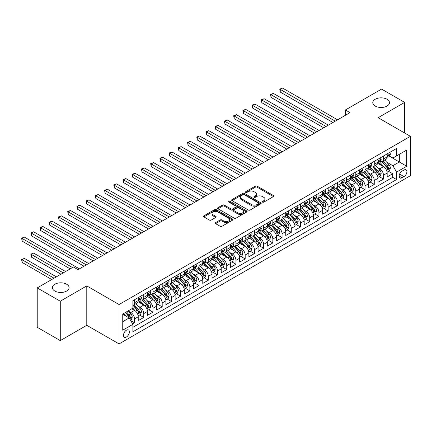 <?xml version="1.0" encoding="UTF-8"?>
<svg xmlns="http://www.w3.org/2000/svg" width="432" height="432" viewBox="0 0 432 432"><rect width="100%" height="100%" fill="white"/><g stroke="black" fill="none" stroke-linecap="round" stroke-linejoin="round"><path stroke-width="0.65" d="M262.543 202.133A0.896 0.518 0 0 0 263.806 202.133L273.424 196.582A1.28 0.74 0 0 0 273.796 196.063A1.28 0.74 0 0 0 273.424 195.539L257.132 186.133A1.28 0.74 0 0 0 255.323 186.133L245.705 191.684A0.896 0.518 0 0 0 245.446 192.051A0.896 0.518 0 0 0 245.705 192.418A0.896 0.518 0 0 0 246.974 192.418L248.216 191.7A4.093 2.365 0 0 1 254.011 191.7L255.366 192.483A4.093 2.365 0 0 1 256.565 194.157A4.093 2.365 0 0 1 255.366 195.826L254.124 196.544A0.896 0.518 0 0 0 253.859 196.911A0.896 0.518 0 0 0 254.124 197.278A0.896 0.518 0 0 0 255.393 197.278L256.635 196.56A4.093 2.365 0 0 1 262.429 196.56L263.785 197.343A4.093 2.365 0 0 1 264.983 199.012A4.093 2.365 0 0 1 263.785 200.686L262.543 201.404A0.896 0.518 0 0 0 262.278 201.771A0.896 0.518 0 0 0 262.543 202.133L262.543 201.404M66.641 284.229A8.343 4.817 0 0 0 57.542 283.181A8.343 4.817 0 0 0 52.391 287.636A8.343 4.817 0 0 0 54.837 291.038A8.343 4.817 0 0 0 63.931 292.086A8.343 4.817 0 0 0 69.082 287.636A8.343 4.817 0 0 0 66.641 284.229M387.029 99.252A8.343 4.817 0 0 0 377.935 98.21A8.343 4.817 0 0 0 372.784 102.659A8.343 4.817 0 0 0 375.224 106.067A8.343 4.817 0 0 0 384.318 107.109A8.343 4.817 0 0 0 389.47 102.659A8.343 4.817 0 0 0 387.029 99.252M126.43 337.003A4.174 2.408 120 0 0 129.157 333.331A4.174 2.408 120 0 0 128.515 329.983A4.174 2.408 120 0 0 126.43 330.194A4.174 2.408 120 0 0 123.703 333.871A4.174 2.408 120 0 0 124.346 337.214A4.174 2.408 120 0 0 126.43 337.003M215.595 222.604A1.28 0.74 0 0 0 215.217 223.128A1.28 0.74 0 0 0 215.595 223.646L220.163 226.287A1.28 0.74 0 0 0 221.972 226.287L232.654 220.12A1.28 0.74 0 0 0 233.026 219.602A1.28 0.74 0 0 0 232.654 219.078L216.362 209.671A1.28 0.74 0 0 0 214.553 209.671L203.872 215.838A1.28 0.74 0 0 0 203.499 216.362A1.28 0.74 0 0 0 203.872 216.88L209.396 220.072A1.28 0.74 0 0 0 211.205 220.072L215.773 217.431A1.28 0.74 0 0 0 216.151 216.907A1.28 0.74 0 0 0 215.773 216.389L213.035 214.807A3.424 1.976 0 0 1 212.036 213.408A3.424 1.976 0 0 1 214.148 211.583A3.424 1.976 0 0 1 217.879 212.009L228.604 218.203A3.424 1.976 0 0 1 229.608 219.602A3.424 1.976 0 0 1 227.491 221.427A3.424 1.976 0 0 1 223.76 220.995L221.972 219.964A1.28 0.74 0 0 0 220.163 219.964L215.595 222.604L215.595 223.646M86.783 285.903L60.275 301.207L37.228 287.901L37.228 327.289L60.275 340.6L86.783 325.296L119.054 343.926L119.054 304.533L86.783 285.903L86.783 325.296M404.638 133.002L404.638 102.395L378.13 117.698L410.4 136.328L119.054 304.533M404.638 102.395L381.586 89.084L345.4 109.976L345.4 115.301M37.228 287.901L73.413 267.008L78.025 269.671L350.012 112.639L345.4 109.976M248.308 210.038A1.28 0.74 0 0 0 250.117 210.038L260.798 203.872A1.28 0.74 0 0 0 261.171 203.348A1.28 0.74 0 0 0 260.798 202.829L244.507 193.423A1.28 0.74 0 0 0 242.698 193.423L232.022 199.589A1.28 0.74 0 0 0 231.644 200.113A1.28 0.74 0 0 0 232.022 200.632L248.308 210.038M229.257 202.327A0.896 0.518 0 0 1 230.164 202.457L230.164 201.393L246.726 210.951A1.28 0.74 0 0 1 247.099 211.475A1.28 0.74 0 0 1 246.726 211.999L236.045 218.165A1.28 0.74 0 0 1 234.236 218.165L217.944 208.759L217.944 207.711A1.28 0.74 0 0 0 217.571 208.235A1.28 0.74 0 0 0 217.944 208.759M217.944 207.711L222.518 205.076A1.28 0.74 0 0 1 224.327 205.076L230.931 208.888A1.28 0.74 0 0 0 232.745 208.888L235.775 207.139A1.28 0.74 0 0 0 236.147 206.615A1.28 0.74 0 0 0 235.775 206.091L228.895 202.122A0.896 0.518 0 0 1 228.636 201.755A0.896 0.518 0 0 1 229.187 201.28A0.896 0.518 0 0 1 230.164 201.393M132.629 323.897L134.541 322.796L130.718 320.582M128.542 311.186L130.853 312.52A5.216 3.013 60 0 1 134.541 318.908L138.229 316.78L138.229 320.663L143.764 317.471L139.568 315.047M137.759 305.861L140.076 307.195A5.216 3.013 60 0 1 143.764 313.583L147.452 311.456L147.452 315.338L152.982 312.147L148.786 309.728M146.977 300.537L149.294 301.876A5.216 3.013 60 0 1 152.982 308.259L156.67 306.131L156.67 310.019L162.2 306.823L158.009 304.403M156.2 295.213L158.517 296.552A5.216 3.013 60 0 1 162.2 302.94L165.888 300.807L165.888 304.695L171.423 301.504L167.227 299.079M165.418 289.894L167.735 291.227A5.216 3.013 60 0 1 171.423 297.616L175.111 295.488L175.111 299.371L180.641 296.179L176.445 293.755M174.641 284.569L176.953 285.903A5.216 3.013 60 0 1 180.641 292.291L184.329 290.164L184.329 294.046L189.864 290.855L185.668 288.436M183.859 279.245L186.176 280.584A5.216 3.013 60 0 1 189.864 286.967L193.552 284.839L193.552 288.727L199.082 285.53L194.886 283.111M193.077 273.92L195.394 275.26A5.216 3.013 60 0 1 199.082 281.648L202.77 279.515L202.77 283.403L208.3 280.211L204.104 277.787M202.3 268.601L204.611 269.935A5.216 3.013 60 0 1 208.3 276.323L211.988 274.196L211.988 278.078L217.523 274.887L213.327 272.462M211.518 263.277L213.835 264.611A5.216 3.013 60 0 1 217.523 270.999L221.211 268.871L221.211 272.759L226.741 269.563L222.545 267.143M220.736 257.953L223.052 259.292A5.216 3.013 60 0 1 226.741 265.675L230.429 263.547L230.429 267.435L235.958 264.238L231.768 261.819M229.959 252.628L232.276 253.967A5.216 3.013 60 0 1 235.958 260.356L239.647 258.223L239.647 262.111L245.182 258.919L240.986 256.495M239.177 247.309L241.493 248.643A5.216 3.013 60 0 1 245.182 255.031L248.87 252.904L248.87 256.786L254.399 253.595L250.204 251.17M248.4 241.985L250.711 243.319A5.216 3.013 60 0 1 254.399 249.707L258.088 247.579L258.088 251.467L263.623 248.27L259.427 245.851M257.618 236.66L259.934 238A5.216 3.013 60 0 1 263.623 244.382L267.311 242.255L267.311 246.143L272.84 242.946L268.645 240.527M266.836 231.336L269.152 232.675A5.216 3.013 60 0 1 272.84 239.063L276.529 236.93L276.529 240.818L282.058 237.627L277.862 235.202M276.059 226.017L278.37 227.351A5.216 3.013 60 0 1 282.058 233.739L285.746 231.611L285.746 235.494L291.281 232.303L287.086 229.878M285.277 220.693L287.593 222.026A5.216 3.013 60 0 1 291.281 228.415L294.97 226.287L294.97 230.175L300.499 226.978L296.303 224.559M294.494 215.368L296.811 216.707A5.216 3.013 60 0 1 300.499 223.096L304.187 220.963L304.187 224.851L309.717 221.654L305.527 219.235M303.718 210.044L306.034 211.383A5.216 3.013 60 0 1 309.717 217.771L313.405 215.638L313.405 219.526L318.94 216.335L314.744 213.91M312.935 204.725L315.252 206.059A5.216 3.013 60 0 1 318.94 212.447L322.628 210.319L322.628 214.202L328.158 211.01L323.962 208.586M322.159 199.4L324.47 200.734A5.216 3.013 60 0 1 328.158 207.122L331.846 204.995L331.846 208.883L337.381 205.686L333.185 203.267M331.376 194.076L333.693 195.415A5.216 3.013 60 0 1 337.381 201.803L341.069 199.67L341.069 203.558L346.599 200.362L342.403 197.942M340.594 188.752L342.911 190.091A5.216 3.013 60 0 1 346.599 196.479L350.287 194.346L350.287 198.234L355.817 195.043L351.621 192.618M349.817 183.433L352.129 184.766A5.216 3.013 60 0 1 355.817 191.155L359.505 189.027L359.505 192.91L365.04 189.718L360.844 187.294M359.035 178.108L361.352 179.442A5.216 3.013 60 0 1 365.04 185.83L368.728 183.703L368.728 187.591L374.258 184.394L370.062 181.975M368.253 172.784L370.57 174.123A5.216 3.013 60 0 1 374.258 180.511L377.946 178.378L377.946 182.266L383.476 179.069L383.476 175.187A5.216 3.013 -120 0 0 379.793 168.799L377.476 167.459M379.285 176.65L383.476 179.069M138.229 316.78A5.216 3.013 -120 0 0 134.541 310.392L131.776 308.794M147.452 311.456A5.216 3.013 -120 0 0 143.764 305.068L138.062 301.774M156.67 306.131A5.216 3.013 -120 0 0 152.982 299.743L147.28 296.455M165.888 300.807A5.216 3.013 -120 0 0 162.2 294.419L156.503 291.13M175.111 295.488A5.216 3.013 -120 0 0 171.423 289.1L165.721 285.806M184.329 290.164A5.216 3.013 -120 0 0 180.641 283.775L174.938 280.481M193.552 284.839A5.216 3.013 -120 0 0 189.864 278.451L184.162 275.162M202.77 279.515A5.216 3.013 -120 0 0 199.082 273.127L193.379 269.838M211.988 274.196A5.216 3.013 -120 0 0 208.3 267.808L202.597 264.514M221.211 268.871A5.216 3.013 -120 0 0 217.523 262.483L211.82 259.189M230.429 263.547A5.216 3.013 -120 0 0 226.741 257.159L221.038 253.87M239.647 258.223A5.216 3.013 -120 0 0 235.958 251.84L230.261 248.546M248.87 252.904A5.216 3.013 -120 0 0 245.182 246.515L239.479 243.221M258.088 247.579A5.216 3.013 -120 0 0 254.399 241.191L248.697 237.897M267.311 242.255A5.216 3.013 -120 0 0 263.623 235.867L257.92 232.578M276.529 236.93A5.216 3.013 -120 0 0 272.84 230.548L267.138 227.254M285.746 231.611A5.216 3.013 -120 0 0 282.058 225.223L276.356 221.929M294.97 226.287A5.216 3.013 -120 0 0 291.281 219.899L285.579 216.605M304.187 220.963A5.216 3.013 -120 0 0 300.499 214.574L294.797 211.286M313.405 215.638A5.216 3.013 -120 0 0 309.717 209.255L304.02 205.961M322.628 210.319A5.216 3.013 -120 0 0 318.94 203.931L313.238 200.637M331.846 204.995A5.216 3.013 -120 0 0 328.158 198.607L322.456 195.313M341.069 199.67A5.216 3.013 -120 0 0 337.381 193.282L331.679 189.994M350.287 194.346A5.216 3.013 -120 0 0 346.599 187.963L340.897 184.669M359.505 189.027A5.216 3.013 -120 0 0 355.817 182.639L350.114 179.345M368.728 183.703A5.216 3.013 -120 0 0 365.04 177.314L359.338 174.02M377.946 178.378A5.216 3.013 -120 0 0 374.258 171.99L368.555 168.701M404.039 170.024L402.008 171.196A4.045 2.333 120 0 0 399.368 174.755A4.045 2.333 120 0 0 399.989 177.995A4.045 2.333 120 0 0 402.008 177.795L404.039 176.623A4.045 2.333 120 0 0 406.679 173.059A4.045 2.333 120 0 0 406.058 169.825A4.045 2.333 120 0 0 404.039 170.024M119.054 343.926L410.4 175.716L410.4 136.328M122.742 321.673L129.195 317.947L132.883 324.335L132.883 331.787L396.571 179.55L396.571 172.098L392.882 165.71L386.694 162.14M132.883 324.335L122.742 330.194L122.742 314.01L132.883 308.156L132.883 300.704L396.571 148.462L396.571 155.914L406.712 150.061L406.712 166.244L396.571 172.098M140.027 299.506L140.076 299.533A5.216 3.013 60 0 0 142.684 299.792L146.372 297.659A5.216 3.013 -120 0 0 147.452 295.272L147.452 292.291M149.245 294.181L149.294 294.208A5.216 3.013 60 0 0 151.902 294.467L155.59 292.34A5.216 3.013 -120 0 0 156.67 289.948L156.67 286.967M158.468 288.857L158.517 288.884A5.216 3.013 60 0 0 161.12 289.143L164.808 287.015A5.216 3.013 -120 0 0 165.888 284.629L165.888 281.648M167.686 283.532L167.735 283.565A5.216 3.013 60 0 0 170.343 283.819L174.031 281.691A5.216 3.013 -120 0 0 175.111 279.304L175.111 276.323M176.904 278.213L176.953 278.24A5.216 3.013 60 0 0 179.561 278.5L183.249 276.367A5.216 3.013 -120 0 0 184.329 273.98L184.329 270.999M186.127 272.889L186.176 272.916A5.216 3.013 60 0 0 188.784 273.175L192.472 271.048A5.216 3.013 -120 0 0 193.552 268.655L193.552 265.675M195.345 267.565L195.394 267.592A5.216 3.013 60 0 0 198.002 267.851L201.69 265.723A5.216 3.013 -120 0 0 202.77 263.336L202.77 260.356M204.563 262.24L204.611 262.273A5.216 3.013 60 0 0 207.22 262.526L210.908 260.399A5.216 3.013 -120 0 0 211.988 258.012L211.988 255.031M213.786 256.921L213.835 256.948A5.216 3.013 60 0 0 216.443 257.207L220.131 255.074A5.216 3.013 -120 0 0 221.211 252.688L221.211 249.707M223.004 251.597L223.052 251.624A5.216 3.013 60 0 0 225.661 251.883L229.349 249.755A5.216 3.013 -120 0 0 230.429 247.363L230.429 244.382M232.227 246.272L232.276 246.299A5.216 3.013 60 0 0 234.878 246.559L238.567 244.431A5.216 3.013 -120 0 0 239.647 242.044L239.647 239.063M241.445 240.948L241.493 240.98A5.216 3.013 60 0 0 244.102 241.234L247.79 239.107A5.216 3.013 -120 0 0 248.87 236.72L248.87 233.739M250.663 235.629L250.711 235.656A5.216 3.013 60 0 0 253.319 235.915L257.008 233.782A5.216 3.013 -120 0 0 258.088 231.395L258.088 228.415M259.886 230.305L259.934 230.332A5.216 3.013 60 0 0 262.543 230.591L266.231 228.463A5.216 3.013 -120 0 0 267.311 226.071L267.311 223.09M269.104 224.98L269.152 225.007A5.216 3.013 60 0 0 271.76 225.266L275.449 223.139A5.216 3.013 -120 0 0 276.529 220.752L276.529 217.771M278.321 219.656L278.37 219.688A5.216 3.013 60 0 0 280.978 219.942L284.666 217.814A5.216 3.013 -120 0 0 285.746 215.428L285.746 212.447M287.545 214.337L287.593 214.364A5.216 3.013 60 0 0 290.201 214.623L293.89 212.49A5.216 3.013 -120 0 0 294.97 210.103L294.97 207.122M296.762 209.012L296.811 209.039A5.216 3.013 60 0 0 299.419 209.299L303.107 207.171A5.216 3.013 -120 0 0 304.187 204.784L304.187 201.798M305.986 203.688L306.034 203.715A5.216 3.013 60 0 0 308.637 203.974L312.325 201.847A5.216 3.013 -120 0 0 313.405 199.46L313.405 196.479M315.203 198.364L315.252 198.396A5.216 3.013 60 0 0 317.86 198.65L321.548 196.522A5.216 3.013 -120 0 0 322.628 194.135L322.628 191.155M324.421 193.045L324.47 193.072A5.216 3.013 60 0 0 327.078 193.331L330.766 191.198A5.216 3.013 -120 0 0 331.846 188.811L331.846 185.83M333.644 187.72L333.693 187.747A5.216 3.013 60 0 0 336.301 188.006L339.989 185.879A5.216 3.013 -120 0 0 341.069 183.492L341.069 180.511M342.862 182.396L342.911 182.423A5.216 3.013 60 0 0 345.519 182.682L349.207 180.554A5.216 3.013 -120 0 0 350.287 178.168L350.287 175.187M352.08 177.071L352.129 177.104A5.216 3.013 60 0 0 354.737 177.358L358.425 175.23A5.216 3.013 -120 0 0 359.505 172.843L359.505 169.862M361.303 171.752L361.352 171.779A5.216 3.013 60 0 0 363.96 172.039L367.648 169.906A5.216 3.013 -120 0 0 368.728 167.519L368.728 164.538M370.521 166.428L370.57 166.455A5.216 3.013 60 0 0 373.178 166.714L376.866 164.587A5.216 3.013 -120 0 0 377.946 162.2L377.946 159.219M132.883 327.316L392.699 177.314L392.699 173.75L387.164 176.942L387.164 173.059A5.216 3.013 -120 0 0 383.476 166.671L377.779 163.377M379.744 161.104L379.793 161.131A5.216 3.013 -120 0 0 382.396 161.39A5.216 3.013 -120 0 0 383.476 159.003L383.476 156.022M382.396 161.39L386.084 159.262A5.216 3.013 -120 0 0 387.164 156.875L387.164 153.895M134.541 299.743L134.541 302.724A5.216 3.013 60 0 1 133.461 305.111A5.216 3.013 60 0 1 132.883 305.321M133.461 305.111L137.149 302.983A5.216 3.013 -120 0 0 138.229 300.596L138.229 297.616M143.764 294.419L143.764 297.4A5.216 3.013 60 0 1 142.684 299.792M152.982 289.1L152.982 292.081A5.216 3.013 60 0 1 151.902 294.467M162.2 283.775L162.2 286.756A5.216 3.013 60 0 1 161.12 289.143M171.423 278.451L171.423 281.432A5.216 3.013 60 0 1 170.343 283.819M180.641 273.127L180.641 276.107A5.216 3.013 60 0 1 179.561 278.5M189.864 267.808L189.864 270.788A5.216 3.013 60 0 1 188.784 273.175M199.082 262.483L199.082 265.464A5.216 3.013 60 0 1 198.002 267.851M208.3 257.159L208.3 260.14A5.216 3.013 60 0 1 207.22 262.526M217.523 251.834L217.523 254.821A5.216 3.013 60 0 1 216.443 257.207M226.741 246.515L226.741 249.496A5.216 3.013 60 0 1 225.661 251.883M235.958 241.191L235.958 244.172A5.216 3.013 60 0 1 234.878 246.559M245.182 235.867L245.182 238.847A5.216 3.013 60 0 1 244.102 241.234M254.399 230.542L254.399 233.528A5.216 3.013 60 0 1 253.319 235.915M263.623 225.223L263.623 228.204A5.216 3.013 60 0 1 262.543 230.591M272.84 219.899L272.84 222.88A5.216 3.013 60 0 1 271.76 225.266M282.058 214.574L282.058 217.555A5.216 3.013 60 0 1 280.978 219.942M291.281 209.255L291.281 212.236A5.216 3.013 60 0 1 290.201 214.623M300.499 203.931L300.499 206.912A5.216 3.013 60 0 1 299.419 209.299M309.717 198.607L309.717 201.587A5.216 3.013 60 0 1 308.637 203.974M318.94 193.282L318.94 196.263A5.216 3.013 60 0 1 317.86 198.65M328.158 187.963L328.158 190.944A5.216 3.013 60 0 1 327.078 193.331M337.381 182.639L337.381 185.62A5.216 3.013 60 0 1 336.301 188.006M346.599 177.314L346.599 180.295A5.216 3.013 60 0 1 345.519 182.682M355.817 171.99L355.817 174.971A5.216 3.013 60 0 1 354.737 177.358M365.04 166.671L365.04 169.652A5.216 3.013 60 0 1 363.96 172.039M374.258 161.347L374.258 164.327A5.216 3.013 60 0 1 373.178 166.714M374.258 180.511L374.258 184.394M365.04 185.83L365.04 189.718M355.817 191.155L355.817 195.043M346.599 196.479L346.599 200.362M337.381 201.803L337.381 205.686M328.158 207.122L328.158 211.01M318.94 212.447L318.94 216.335M309.717 217.771L309.717 221.654M300.499 223.096L300.499 226.978M291.281 228.415L291.281 232.303M282.058 233.739L282.058 237.627M272.84 239.063L272.84 242.946M263.623 244.382L263.623 248.27M254.399 249.707L254.399 253.595M245.182 255.031L245.182 258.919M235.958 260.356L235.958 264.238M226.741 265.675L226.741 269.563M217.523 270.999L217.523 274.887M208.3 276.323L208.3 280.211M199.082 281.648L199.082 285.53M189.864 286.967L189.864 290.855M180.641 292.291L180.641 296.179M171.423 297.616L171.423 301.504M162.2 302.94L162.2 306.823M152.982 308.259L152.982 312.147M143.764 313.583L143.764 317.471M134.541 318.908L134.541 322.796M129.195 317.947L122.742 314.221M392.882 165.71L399.335 161.984L399.335 154.321L406.712 150.061M388.778 155.887L406.712 166.244M388.962 155.785L392.882 158.047L396.571 155.914M60.275 301.207L60.275 340.6M388.503 171.326L392.699 173.75M392.699 177.314L396.571 179.55M262.899 202.262L263.785 201.749A4.093 2.365 0 0 0 264.983 200.075L264.983 199.012M256.565 194.157L256.565 195.221A4.093 2.365 0 0 1 255.366 196.889L254.48 197.402M273.407 196.592L257.132 187.196A1.28 0.74 0 0 0 255.323 187.196L246.067 192.542M260.798 202.829L260.798 203.872L244.507 194.486A1.28 0.74 0 0 0 242.698 194.486L232.038 200.642M258.536 203.715A0.896 0.518 0 0 0 258.8 203.348A0.896 0.518 0 0 0 258.536 202.986L244.237 194.729A0.896 0.518 0 0 0 242.968 194.729L241.655 195.485A4.093 2.365 0 0 0 240.457 197.159A4.093 2.365 0 0 0 241.655 198.828L251.429 204.471A4.093 2.365 0 0 0 257.224 204.471L258.536 203.715L258.536 204.779A0.896 0.518 0 0 0 258.8 204.417L258.8 203.348M240.457 197.159L240.457 198.223A4.093 2.365 0 0 0 241.655 199.897L241.655 198.828M258.536 204.779L257.224 205.54A4.093 2.365 0 0 1 251.429 205.54L241.655 199.897M217.966 208.769L222.518 206.14L222.518 205.076M236.147 206.615L236.147 207.679A1.28 0.74 0 0 1 235.775 208.202L232.745 209.952A1.28 0.74 0 0 1 230.931 209.952L224.327 206.14A1.28 0.74 0 0 0 222.518 206.14M230.164 202.457L246.71 212.009M237.789 212.846A3.424 1.976 0 0 0 241.52 213.273A3.424 1.976 0 0 0 243.632 211.448A3.424 1.976 0 0 0 242.633 210.049L238.853 207.868A1.28 0.74 0 0 0 237.044 207.868L234.009 209.623A1.28 0.74 0 0 0 233.636 210.141A1.28 0.74 0 0 0 234.009 210.665L237.789 212.846L237.789 213.91A3.424 1.976 0 0 0 241.52 214.337A3.424 1.976 0 0 0 243.632 212.512L243.632 211.448M233.636 210.141L233.636 211.205A1.28 0.74 0 0 0 234.009 211.729L234.009 210.665M237.789 213.91L234.009 211.729M229.608 219.602L229.608 220.666A3.424 1.976 0 0 1 227.491 222.491A3.424 1.976 0 0 1 223.76 222.064L221.972 221.027A1.28 0.74 0 0 0 220.163 221.027L215.611 223.657M212.036 213.408L212.036 214.472A3.424 1.976 0 0 0 213.035 215.87L213.035 214.807M215.757 217.442L213.035 215.87M232.637 220.131L216.362 210.735A1.28 0.74 0 0 0 214.553 210.735L203.893 216.891M387.088 172.141L389.47 170.77L390.393 168.107A3.456 1.993 -120 0 0 389.048 164.862L384.836 159.986M383.989 167.006L379.177 161.433M381.251 165.38L378.459 162.146A8.278 4.779 -120 0 0 378.2 161.86M280.26 113.357L314.512 133.132L261.824 102.713L261.824 100.051L264.125 98.723L319.124 130.475M381.926 161.579L386.186 166.514A3.456 1.993 60 0 1 387.423 168.89C387.941 169.587 388.309 169.376 388.525 168.253A3.456 1.993 -120 0 0 387.293 165.872L383.081 160.996M382.18 161.498L386.759 166.801A1.76 1.015 60 0 1 387.202 167.486L388.525 168.253M387.423 168.89L387.671 169.301M389.61 152.485L390.393 153.841A3.456 1.993 60 0 1 389.675 155.369L387.925 156.379A3.456 1.993 -120 0 0 388.525 155.585L388.454 155.277M335.259 121.154L280.26 89.408L282.566 88.074L337.565 119.826M387.283 156.541L387.293 156.541A3.456 1.993 -120 0 0 387.925 156.379M388.082 155.326L388.525 155.585C388.309 155.066 387.941 155.277 387.423 156.222A3.456 1.993 60 0 1 387.164 156.713M332.953 122.488L280.26 92.065L280.26 89.408L279.752 89.111L282.566 88.074M280.26 92.065L279.752 89.111M377.87 177.466L380.252 176.089L381.175 173.426A3.456 1.993 -120 0 0 379.825 170.186L375.613 165.305M374.771 172.33L369.954 166.757M372.033 170.705L369.236 167.47A8.278 4.779 -120 0 0 368.982 167.184M271.042 118.681L305.294 138.456L252.601 108.038L252.601 105.376L254.907 104.042L309.906 135.794M372.708 166.903L376.969 171.833A3.456 1.993 60 0 1 378.2 174.215C378.718 174.911 379.091 174.695 379.307 173.578A3.456 1.993 -120 0 0 378.076 171.196L373.864 166.32M372.956 166.822L377.536 172.12A1.76 1.015 60 0 1 377.978 172.811L379.307 173.578M378.2 174.215L378.454 174.625M368.647 182.79L371.034 181.413L371.952 178.751A3.456 1.993 -120 0 0 370.607 175.505L366.395 170.629M365.553 177.655L360.736 172.076M362.81 176.029L360.018 172.795A8.278 4.779 -120 0 0 359.759 172.503M261.824 124.006L296.071 143.78L243.383 113.357L243.383 110.695L245.689 109.366L300.683 141.118M363.49 172.222L367.751 177.158A3.456 1.993 60 0 1 368.982 179.539C369.5 180.23 369.868 180.02 370.089 178.902A3.456 1.993 -120 0 0 368.858 176.521L364.646 171.644M363.739 172.147L368.318 177.444A1.76 1.015 60 0 1 368.761 178.135L370.089 178.902M368.982 179.539L369.23 179.95M359.429 188.114L361.811 186.737L362.734 184.075A3.456 1.993 -120 0 0 361.39 180.83L357.178 175.954M356.33 182.974L351.518 177.401M353.592 181.354L350.795 178.119A8.278 4.779 -120 0 0 350.541 177.827M252.601 129.33L286.853 149.105L234.166 118.681L234.166 116.019L236.466 114.691L291.465 146.443M354.267 177.547L358.528 182.482A3.456 1.993 60 0 1 359.759 184.864C360.283 185.555 360.65 185.344 360.866 184.221A3.456 1.993 -120 0 0 359.635 181.84L355.423 176.963M354.521 177.466L359.1 182.768A1.76 1.015 60 0 1 359.543 183.454L360.866 184.221M359.759 184.864L360.013 185.269M350.212 193.433L352.593 192.062L353.511 189.4A3.456 1.993 -120 0 0 352.166 186.154L347.954 181.278M347.112 188.298L342.295 182.725M344.369 186.673L341.577 183.438A8.278 4.779 -120 0 0 341.318 183.152M243.383 134.649L277.636 154.424L224.942 124.006L224.942 121.343L227.248 120.015L282.242 151.762M345.049 182.871L349.31 187.801A3.456 1.993 60 0 1 350.541 190.183C351.059 190.879 351.432 190.669 351.648 189.545A3.456 1.993 -120 0 0 350.417 187.164L346.205 182.288M345.298 182.79L349.877 188.093A1.76 1.015 60 0 1 350.32 188.779L351.648 189.545M350.541 190.183L350.795 190.593M380.387 157.804L381.175 159.165A3.456 1.993 60 0 1 380.457 160.693L378.707 161.703A3.456 1.993 -120 0 0 379.307 160.909L379.237 160.601M326.041 126.479L271.042 94.727L273.348 93.398L328.342 125.15M378.059 161.865L378.076 161.865A3.456 1.993 -120 0 0 378.707 161.703M378.859 160.65L379.307 160.909C379.091 160.385 378.724 160.601 378.2 161.546A3.456 1.993 60 0 1 377.946 162.038M323.735 127.813L271.042 97.389L271.042 94.727L270.535 94.435L273.348 93.398M271.042 97.389L270.535 94.435M371.169 163.129L371.952 164.484A3.456 1.993 60 0 1 371.239 166.012L369.484 167.027A3.456 1.993 -120 0 0 370.089 166.228L370.013 165.926M316.818 131.803L261.317 99.76L264.125 98.723M368.842 167.189L368.858 167.189A3.456 1.993 -120 0 0 369.484 167.027M369.641 165.974L370.089 166.228C369.868 165.71 369.5 165.92 368.982 166.871A3.456 1.993 60 0 1 368.728 167.362M261.824 102.713L261.317 99.76M361.951 168.453L362.734 169.808A3.456 1.993 60 0 1 362.016 171.337L360.266 172.352A3.456 1.993 -120 0 0 360.866 171.553L360.796 171.245M307.6 137.128L252.094 105.084L254.907 104.042M359.624 172.514L359.635 172.514A3.456 1.993 -120 0 0 360.266 172.352M360.423 171.293L360.866 171.553C360.65 171.034 360.283 171.245 359.759 172.19A3.456 1.993 60 0 1 359.505 172.681M252.601 108.038L252.094 105.084M352.728 173.777L353.511 175.133A3.456 1.993 60 0 1 352.798 176.661L351.049 177.671A3.456 1.993 -120 0 0 351.648 176.877L351.578 176.569M298.377 142.447L242.876 110.403L245.689 109.366M350.401 177.833L350.417 177.833A3.456 1.993 -120 0 0 351.049 177.671M351.2 176.618L351.648 176.877C351.432 176.353 351.059 176.569 350.541 177.514A3.456 1.993 60 0 1 350.287 178.006M243.383 113.357L242.876 110.403M340.988 198.758L343.37 197.381L344.293 194.719A3.456 1.993 -120 0 0 342.949 191.479L338.737 186.597M337.889 193.622L333.077 188.044M335.151 191.997L332.359 188.762A8.278 4.779 -120 0 0 332.1 188.476M234.166 139.973L268.412 159.748L215.725 129.33L215.725 126.668L218.03 125.334L273.024 157.086M335.831 188.195L340.092 193.126A3.456 1.993 60 0 1 341.323 195.507C341.842 196.204 342.209 195.988 342.43 194.87A3.456 1.993 -120 0 0 341.194 192.488L336.982 187.612M336.08 188.114L340.659 193.412A1.76 1.015 60 0 1 341.102 194.103L342.43 194.87M341.323 195.507L341.572 195.917M343.51 179.096L344.293 180.457A3.456 1.993 60 0 1 343.58 181.985L341.825 182.995A3.456 1.993 -120 0 0 342.43 182.201L342.355 181.894M289.159 147.771L233.658 115.727L236.466 114.691M341.183 183.157L341.194 183.157A3.456 1.993 -120 0 0 341.825 182.995M341.982 181.942L342.43 182.201C342.209 181.678 341.842 181.894 341.323 182.839A3.456 1.993 60 0 1 341.069 183.33M234.166 118.681L233.658 115.727M331.771 204.082L334.152 202.705L335.075 200.043A3.456 1.993 -120 0 0 333.731 196.798L329.513 191.921M328.671 198.947L323.86 193.369M325.933 197.321L323.136 194.087A8.278 4.779 -120 0 0 322.882 193.795M224.942 145.298L259.195 165.073L206.501 134.649L206.501 131.987L208.807 130.658L263.806 162.41M326.608 193.514L330.869 198.45A3.456 1.993 60 0 1 332.1 200.831C332.624 201.523 332.991 201.312 333.207 200.189A3.456 1.993 -120 0 0 331.976 197.813L327.764 192.937M326.862 193.439L331.436 198.736A1.76 1.015 60 0 1 331.884 199.427L333.207 200.189M332.1 200.831L332.354 201.242M334.292 184.421L335.075 185.776A3.456 1.993 60 0 1 334.357 187.304L332.608 188.32A3.456 1.993 -120 0 0 333.207 187.52L333.137 187.218M279.941 153.095L224.435 121.052L227.248 120.015M331.965 188.482L331.976 188.482A3.456 1.993 -120 0 0 332.608 188.32M332.764 187.267L333.207 187.52C332.991 187.002 332.624 187.213 332.1 188.163A3.456 1.993 60 0 1 331.846 188.654M224.942 124.006L224.435 121.052M322.547 209.407L324.934 208.03L325.852 205.367A3.456 1.993 -120 0 0 324.508 202.122L320.296 197.246M319.453 204.266L314.636 198.693M316.71 202.646L313.918 199.411A8.278 4.779 -120 0 0 313.659 199.12M215.725 150.622L249.977 170.397L197.284 139.973L197.284 137.311L199.589 135.983L254.583 167.735M317.39 198.839L321.651 203.774A3.456 1.993 60 0 1 322.882 206.156C323.401 206.847 323.768 206.636 323.989 205.513A3.456 1.993 -120 0 0 322.758 203.132L318.546 198.256M317.639 198.758L322.218 204.061A1.76 1.015 60 0 1 322.661 204.746L323.989 205.513M322.882 206.156L323.136 206.561M325.069 189.745L325.852 191.101A3.456 1.993 60 0 1 325.139 192.629L323.384 193.644A3.456 1.993 -120 0 0 323.989 192.845L323.914 192.537M270.718 158.42L215.217 126.371L218.03 125.334M322.742 193.801L322.758 193.801A3.456 1.993 -120 0 0 323.384 193.644M323.541 192.586L323.989 192.845C323.773 192.326 323.401 192.537 322.882 193.482A3.456 1.993 60 0 1 322.628 193.973M215.725 129.33L215.217 126.371M313.33 214.726L315.711 213.354L316.634 210.692A3.456 1.993 -120 0 0 315.29 207.446L311.078 202.57M310.23 209.59L305.419 204.017M307.492 207.965L304.7 204.73A8.278 4.779 -120 0 0 304.441 204.444M206.501 155.941L240.754 175.716L188.066 145.298L188.066 142.636L190.366 141.307L245.365 173.054M308.167 204.163L312.428 209.093A3.456 1.993 60 0 1 313.664 211.475C314.183 212.171 314.55 211.961 314.766 210.838A3.456 1.993 -120 0 0 313.535 208.456L309.323 203.58M308.421 204.082L313 209.385A1.76 1.015 60 0 1 313.443 210.071L314.766 210.838M313.664 211.475L313.913 211.885M315.851 195.07L316.634 196.425A3.456 1.993 60 0 1 315.916 197.953L314.167 198.963A3.456 1.993 -120 0 0 314.766 198.169L314.696 197.861M261.5 163.739L205.994 131.695L208.807 130.658M313.524 199.125L313.535 199.125A3.456 1.993 -120 0 0 314.167 198.963M314.323 197.91L314.766 198.169C314.55 197.645 314.183 197.861 313.664 198.806A3.456 1.993 60 0 1 313.405 199.298M206.501 134.649L205.994 131.695M304.112 220.05L306.493 218.673L307.417 216.011A3.456 1.993 -120 0 0 306.067 212.771L301.855 207.889M301.012 214.915L296.195 209.336M298.274 213.289L295.477 210.055A8.278 4.779 -120 0 0 295.223 209.768M197.284 161.266L231.536 181.04L178.843 150.622L178.843 147.96L181.148 146.626L236.147 178.378M298.949 209.488L303.21 214.418A3.456 1.993 60 0 1 304.441 216.799C304.96 217.496 305.332 217.28 305.548 216.162A3.456 1.993 -120 0 0 304.317 213.781L300.105 208.904M299.198 209.407L303.777 214.704A1.76 1.015 60 0 1 304.22 215.395L305.548 216.162M304.441 216.799L304.695 217.21M306.628 200.389L307.417 201.749A3.456 1.993 60 0 1 306.698 203.278L304.949 204.287A3.456 1.993 -120 0 0 305.548 203.494L305.478 203.186M252.283 169.063L196.776 137.02L199.589 135.983M304.301 204.449L304.317 204.449A3.456 1.993 -120 0 0 304.949 204.287M305.1 203.234L305.548 203.494C305.332 202.97 304.965 203.186 304.441 204.131A3.456 1.993 60 0 1 304.187 204.622M197.284 139.973L196.776 137.02M294.889 225.374L297.275 223.997L298.193 221.335A3.456 1.993 -120 0 0 296.849 218.09L292.637 213.214M291.794 220.234L286.978 214.661M289.051 218.614L286.259 215.379A8.278 4.779 -120 0 0 286 215.087M188.066 166.59L222.313 186.365L169.625 155.941L169.625 153.279L171.931 151.951L226.924 183.703M289.732 214.807L293.992 219.742A3.456 1.993 60 0 1 295.223 222.124C295.742 222.815 296.109 222.604 296.33 221.481A3.456 1.993 -120 0 0 295.099 219.105L290.887 214.223M289.98 214.726L294.559 220.028A1.76 1.015 60 0 1 295.002 220.72L296.33 221.481M295.223 222.124L295.472 222.534M297.41 205.713L298.193 207.068A3.456 1.993 60 0 1 297.481 208.597L295.726 209.612A3.456 1.993 -120 0 0 296.33 208.813L296.255 208.51M243.059 174.388L187.558 142.344L190.366 141.307M295.083 209.774L295.099 209.774A3.456 1.993 -120 0 0 295.726 209.612M295.882 208.559L296.33 208.813C296.109 208.294 295.742 208.505 295.223 209.455A3.456 1.993 60 0 1 294.97 209.947M188.066 145.298L187.558 142.344M285.671 230.699L288.052 229.322L288.976 226.66A3.456 1.993 -120 0 0 287.631 223.414L283.419 218.538M282.571 225.558L277.76 219.985M279.833 223.938L277.036 220.703A8.278 4.779 -120 0 0 276.782 220.412M178.843 171.914L213.095 191.689L160.407 161.266L160.407 158.603L162.707 157.275L217.706 189.027M280.508 220.131L284.769 225.067A3.456 1.993 60 0 1 286 227.443C286.524 228.139 286.891 227.929 287.107 226.805A3.456 1.993 -120 0 0 285.876 224.424L281.664 219.548M280.762 220.05L285.341 225.353A1.76 1.015 60 0 1 285.784 226.039L287.107 226.805M286 227.443L286.254 227.853M288.193 211.037L288.976 212.393A3.456 1.993 60 0 1 288.257 213.921L286.508 214.931A3.456 1.993 -120 0 0 287.107 214.137L287.037 213.829M233.842 179.712L178.335 147.663L181.148 146.626M285.865 215.093L285.876 215.093A3.456 1.993 -120 0 0 286.508 214.931M286.664 213.878L287.107 214.137C286.891 213.619 286.524 213.829 286 214.774A3.456 1.993 60 0 1 285.746 215.266M178.843 150.622L178.335 147.663M276.453 236.018L278.834 234.646L279.752 231.984A3.456 1.993 -120 0 0 278.408 228.739L274.196 223.862M273.353 230.882L268.537 225.31M270.61 229.257L267.818 226.022A8.278 4.779 -120 0 0 267.559 225.736M169.625 177.233L203.877 197.008L151.184 166.59L151.184 163.928L153.49 162.594L208.483 194.346M271.291 225.455L275.551 230.386A3.456 1.993 60 0 1 276.782 232.767C277.301 233.464 277.673 233.248 277.889 232.13A3.456 1.993 -120 0 0 276.658 229.748L272.446 224.872M271.539 225.374L276.118 230.677A1.76 1.015 60 0 1 276.561 231.363L277.889 232.13M276.782 232.767L277.036 233.177M278.969 216.356L279.752 217.717A3.456 1.993 60 0 1 279.04 219.245L277.29 220.255A3.456 1.993 -120 0 0 277.889 219.461L277.819 219.154M224.618 185.031L169.117 152.987L171.931 151.951M276.642 220.417L276.658 220.417A3.456 1.993 -120 0 0 277.29 220.255M277.441 219.202L277.889 219.461C277.673 218.938 277.301 219.154 276.782 220.099A3.456 1.993 60 0 1 276.529 220.59M169.625 155.941L169.117 152.987M267.23 241.342L269.611 239.965L270.535 237.303A3.456 1.993 -120 0 0 269.19 234.063L264.978 229.181M264.13 236.207L259.319 230.629M261.392 234.581L258.601 231.347A8.278 4.779 -120 0 0 258.341 231.061M160.407 182.558L194.654 202.333L141.966 171.914L141.966 169.252L144.272 167.918L199.265 199.67M262.073 230.78L266.333 235.71A3.456 1.993 60 0 1 267.565 238.091C268.083 238.788 268.45 238.572 268.672 237.454A3.456 1.993 -120 0 0 267.435 235.073L263.223 230.197M262.321 230.699L266.9 235.996A1.76 1.015 60 0 1 267.343 236.687L268.672 237.454M267.565 238.091L267.813 238.502M269.752 221.681L270.535 223.042A3.456 1.993 60 0 1 269.822 224.57L268.067 225.58A3.456 1.993 -120 0 0 268.672 224.786L268.596 224.478M215.401 190.355L159.899 158.312L162.707 157.275M267.424 225.742L267.435 225.742A3.456 1.993 -120 0 0 268.067 225.58M268.223 224.527L268.672 224.786C268.45 224.262 268.083 224.478 267.565 225.423A3.456 1.993 60 0 1 267.311 225.914M160.407 161.266L159.899 158.312M258.012 246.667L260.393 245.29L261.317 242.627A3.456 1.993 -120 0 0 259.972 239.382L255.755 234.506M254.912 241.526L250.101 235.953M252.175 239.906L249.377 236.671A8.278 4.779 -120 0 0 249.124 236.38M151.184 187.882L185.436 207.657L132.743 177.233L132.743 174.571L135.049 173.243L190.048 204.995M252.85 236.099L257.11 241.034A3.456 1.993 60 0 1 258.341 243.416C258.865 244.107 259.232 243.896 259.448 242.773A3.456 1.993 -120 0 0 258.217 240.397L254.005 235.516M253.103 236.018L257.677 241.321A1.76 1.015 60 0 1 258.125 242.012L259.448 242.773M258.341 243.416L258.595 243.826M260.534 227.005L261.317 228.361A3.456 1.993 60 0 1 260.599 229.889L258.849 230.904A3.456 1.993 -120 0 0 259.448 230.105L259.378 229.802M206.183 195.68L150.676 163.636L153.49 162.594M258.206 231.066L258.217 231.066A3.456 1.993 -120 0 0 258.849 230.904M259.006 229.851L259.448 230.105C259.232 229.586 258.865 229.797 258.341 230.747A3.456 1.993 60 0 1 258.088 231.239M151.184 166.59L150.676 163.636M248.789 251.991L251.176 250.614L252.094 247.952A3.456 1.993 -120 0 0 250.749 244.706L246.537 239.83M245.695 246.85L240.878 241.277M242.951 245.23L240.16 241.996A8.278 4.779 -120 0 0 239.9 241.704M141.966 193.207L176.218 212.981L123.525 182.558L123.525 179.896L125.831 178.567L180.824 210.319M243.632 241.423L247.892 246.359A3.456 1.993 60 0 1 249.124 248.735C249.642 249.431 250.009 249.221 250.231 248.098A3.456 1.993 -120 0 0 248.999 245.716L244.787 240.84M243.88 241.342L248.459 246.645A1.76 1.015 60 0 1 248.902 247.331L250.231 248.098M249.124 248.735L249.377 249.145M251.311 232.33L252.094 233.685A3.456 1.993 60 0 1 251.381 235.213L249.626 236.223A3.456 1.993 -120 0 0 250.231 235.429L250.155 235.121M196.96 201.004L141.458 168.955L144.272 167.918M248.983 236.385L248.999 236.385A3.456 1.993 -120 0 0 249.626 236.223M249.782 235.17L250.231 235.429C250.015 234.911 249.642 235.121 249.124 236.066A3.456 1.993 60 0 1 248.87 236.558M141.966 171.914L141.458 168.955M239.571 257.31L241.952 255.938L242.876 253.276A3.456 1.993 -120 0 0 241.531 250.031L237.319 245.155M236.471 252.175L231.66 246.602M233.734 250.549L230.942 247.315A8.278 4.779 -120 0 0 230.683 247.028M132.743 198.526L166.995 218.3L114.307 187.882L114.307 185.22L116.608 183.886L171.607 215.638M234.409 246.748L238.669 251.678A3.456 1.993 60 0 1 239.906 254.059C240.424 254.756 240.791 254.54 241.007 253.422A3.456 1.993 -120 0 0 239.776 251.041L235.564 246.164M234.662 246.667L239.242 251.969A1.76 1.015 60 0 1 239.684 252.655L241.007 253.422M239.906 254.059L240.154 254.47M242.093 237.649L242.876 239.009A3.456 1.993 60 0 1 242.158 240.538L240.408 241.547A3.456 1.993 -120 0 0 241.007 240.754L240.937 240.446M187.742 206.323L132.235 174.28L135.049 173.243M239.765 241.709L239.776 241.709A3.456 1.993 -120 0 0 240.408 241.547M240.565 240.494L241.007 240.754C240.791 240.23 240.424 240.446 239.906 241.391A3.456 1.993 60 0 1 239.647 241.882M132.743 177.233L132.235 174.28M230.353 262.634L232.735 261.257L233.658 258.595A3.456 1.993 -120 0 0 232.308 255.355L228.096 250.474M227.254 257.499L222.437 251.921M224.516 255.874L221.719 252.639A8.278 4.779 -120 0 0 221.465 252.353M123.525 203.85L157.777 223.625L105.084 193.207L105.084 190.544L107.39 189.211L162.389 220.963M225.191 252.072L229.451 257.002A3.456 1.993 60 0 1 230.683 259.384C231.201 260.08 231.574 259.864 231.79 258.746A3.456 1.993 -120 0 0 230.558 256.365L226.346 251.489M225.439 251.991L230.018 257.288A1.76 1.015 60 0 1 230.461 257.98L231.79 258.746M230.683 259.384L230.936 259.794M232.87 242.973L233.658 244.334A3.456 1.993 60 0 1 232.94 245.862L231.19 246.872A3.456 1.993 -120 0 0 231.79 246.078L231.719 245.77M178.524 211.648L123.017 179.604L125.831 178.567M230.542 247.034L230.558 247.034A3.456 1.993 -120 0 0 231.19 246.872M231.341 245.819L231.79 246.078C231.574 245.554 231.206 245.77 230.683 246.715A3.456 1.993 60 0 1 230.429 247.207M123.525 182.558L123.017 179.604M221.13 267.959L223.517 266.582L224.435 263.92A3.456 1.993 -120 0 0 223.09 260.674L218.878 255.798M218.036 262.818L213.219 257.245M215.293 261.198L212.501 257.963A8.278 4.779 -120 0 0 212.242 257.672M114.307 209.174L148.554 228.949L95.866 198.526L95.866 195.863L98.172 194.535L153.166 226.287M215.973 257.391L220.234 262.327A3.456 1.993 60 0 1 221.465 264.708C221.983 265.399 222.35 265.189 222.572 264.065A3.456 1.993 -120 0 0 221.341 261.689L217.129 256.808M216.221 257.31L220.801 262.613A1.76 1.015 60 0 1 221.243 263.304L222.572 264.065M221.465 264.708L221.713 265.118M223.652 248.297L224.435 249.653A3.456 1.993 60 0 1 223.722 251.181L221.967 252.196A3.456 1.993 -120 0 0 222.572 251.397L222.496 251.095M169.301 216.972L113.8 184.928L116.608 183.886M221.324 252.358L221.341 252.358A3.456 1.993 -120 0 0 221.967 252.196M222.124 251.143L222.572 251.397C222.35 250.879 221.983 251.089 221.465 252.04A3.456 1.993 60 0 1 221.211 252.531M114.307 187.882L113.8 184.928M211.912 273.283L214.294 271.906L215.217 269.244A3.456 1.993 -120 0 0 213.872 265.999L209.66 261.122M208.813 268.142L204.001 262.57M206.075 266.522L203.278 263.282A8.278 4.779 -120 0 0 203.024 262.996M105.084 214.499L139.336 234.274L86.648 203.85L86.648 201.188L88.949 199.859L143.948 231.611M206.75 262.715L211.01 267.651A3.456 1.993 60 0 1 212.242 270.027C212.765 270.724 213.133 270.513 213.349 269.39A3.456 1.993 -120 0 0 212.117 267.008L207.905 262.132M207.004 262.634L211.583 267.937A1.76 1.015 60 0 1 212.026 268.623L213.349 269.39M212.242 270.027L212.495 270.437M214.434 253.622L215.217 254.977A3.456 1.993 60 0 1 214.499 256.505L212.749 257.515A3.456 1.993 -120 0 0 213.349 256.721L213.278 256.414M160.083 222.296L104.576 190.247L107.39 189.211M212.107 257.677L212.117 257.677A3.456 1.993 -120 0 0 212.749 257.515M212.906 256.462L213.349 256.721C213.133 256.203 212.765 256.414 212.242 257.359A3.456 1.993 60 0 1 211.988 257.85M105.084 193.207L104.576 190.247M202.694 278.602L205.076 277.231L205.994 274.568A3.456 1.993 -120 0 0 204.649 271.323L200.437 266.447M199.595 273.467L194.778 267.894M196.852 271.841L194.06 268.607A8.278 4.779 -120 0 0 193.801 268.321M95.866 219.818L130.118 239.593L77.425 209.174L77.425 206.512L79.731 205.178L134.725 236.93M197.532 268.04L201.793 272.97A3.456 1.993 60 0 1 203.024 275.351C203.542 276.048 203.915 275.832 204.131 274.714A3.456 1.993 -120 0 0 202.9 272.333L198.688 267.457M197.78 267.959L202.36 273.262A1.76 1.015 60 0 1 202.802 273.947L204.131 274.714M203.024 275.351L203.278 275.762M205.211 258.941L205.994 260.302A3.456 1.993 60 0 1 205.281 261.83L203.531 262.84A3.456 1.993 -120 0 0 204.131 262.046L204.061 261.738M150.86 227.615L95.359 195.572L98.172 194.535M202.883 263.002L202.9 263.002A3.456 1.993 -120 0 0 203.531 262.84M203.683 261.787L204.131 262.046C203.915 261.522 203.542 261.738 203.024 262.683A3.456 1.993 60 0 1 202.77 263.174M95.866 198.526L95.359 195.572M193.471 283.927L195.853 282.55L196.776 279.887A3.456 1.993 -120 0 0 195.431 276.647L191.219 271.766M190.372 278.791L185.56 273.213M187.634 277.166L184.842 273.931A8.278 4.779 -120 0 0 184.583 273.645M86.648 225.142L120.895 244.917L68.207 214.493L68.207 211.837L70.513 210.503L125.507 242.255M188.314 273.364L192.575 278.294A3.456 1.993 60 0 1 193.806 280.676C194.324 281.372 194.692 281.156 194.913 280.039A3.456 1.993 -120 0 0 193.676 277.657L189.464 272.781M188.563 273.283L193.142 278.581A1.76 1.015 60 0 1 193.585 279.272L194.913 280.039M193.806 280.676L194.054 281.086M195.993 264.265L196.776 265.626A3.456 1.993 60 0 1 196.063 267.154L194.308 268.164A3.456 1.993 -120 0 0 194.913 267.37L194.837 267.062M141.642 232.94L86.141 200.896L88.949 199.859M193.666 268.326L193.676 268.326A3.456 1.993 -120 0 0 194.308 268.164M194.465 267.111L194.913 267.37C194.692 266.846 194.324 267.062 193.806 268.007A3.456 1.993 60 0 1 193.552 268.499M86.648 203.85L86.141 200.896M184.253 289.251L186.635 287.874L187.558 285.212A3.456 1.993 -120 0 0 186.214 281.966L181.996 277.09M181.154 284.11L176.342 278.537M178.416 282.49L175.619 279.256A8.278 4.779 -120 0 0 175.365 278.964M77.425 230.467L111.677 250.241L58.984 219.818L58.984 217.156L61.29 215.827L116.289 247.579M179.091 278.683L183.352 283.619A3.456 1.993 60 0 1 184.583 286C185.107 286.691 185.474 286.481 185.69 285.358A3.456 1.993 -120 0 0 184.459 282.982L180.247 278.1M179.345 278.602L183.919 283.905A1.76 1.015 60 0 1 184.367 284.596L185.69 285.358M184.583 286L184.837 286.411M186.775 269.59L187.558 270.945A3.456 1.993 60 0 1 186.84 272.473L185.09 273.488A3.456 1.993 -120 0 0 185.69 272.689L185.62 272.387M132.424 238.264L76.918 206.221L79.731 205.178M184.448 273.65L184.459 273.65A3.456 1.993 -120 0 0 185.09 273.488M185.247 272.435L185.69 272.689C185.474 272.171 185.107 272.381 184.583 273.332A3.456 1.993 60 0 1 184.329 273.823M77.425 209.174L76.918 206.221M175.03 294.57L177.417 293.198L178.335 290.536A3.456 1.993 -120 0 0 176.99 287.291L172.778 282.415M171.936 289.435L167.119 283.862M169.193 287.815L166.401 284.575A8.278 4.779 -120 0 0 166.142 284.288M68.207 235.791L102.46 255.566L49.766 225.142L49.766 222.48L52.072 221.152L107.066 252.904M169.873 284.008L174.134 288.943A3.456 1.993 60 0 1 175.365 291.319C175.883 292.016 176.251 291.805 176.472 290.682A3.456 1.993 -120 0 0 175.241 288.301L171.029 283.424M170.122 283.927L174.701 289.229A1.76 1.015 60 0 1 175.144 289.915L176.472 290.682M175.365 291.319L175.619 291.73M177.552 274.914L178.335 276.269A3.456 1.993 60 0 1 177.622 277.798L175.867 278.807A3.456 1.993 -120 0 0 176.472 278.014L176.396 277.706M123.201 243.589L67.7 211.54L70.513 210.503M175.225 278.969L175.241 278.969A3.456 1.993 -120 0 0 175.867 278.807M176.024 277.754L176.472 278.014C176.256 277.495 175.883 277.706 175.365 278.651A3.456 1.993 60 0 1 175.111 279.142M68.207 214.493L67.7 211.54M165.812 299.894L168.194 298.523L169.117 295.861A3.456 1.993 -120 0 0 167.773 292.615L163.561 287.739M162.713 294.759L157.901 289.186M159.975 293.134L157.183 289.899A8.278 4.779 -120 0 0 156.924 289.613M58.984 241.11L93.236 260.885L40.549 230.467L40.549 227.804L42.849 226.471L97.848 258.223M160.65 289.332L164.911 294.262A3.456 1.993 60 0 1 166.147 296.644C166.666 297.34 167.033 297.124 167.249 296.006A3.456 1.993 -120 0 0 166.018 293.625L161.806 288.749M160.904 289.251L165.483 294.554A1.76 1.015 60 0 1 165.926 295.24L167.249 296.006M166.147 296.644L166.396 297.054M168.334 280.233L169.117 281.594A3.456 1.993 60 0 1 168.399 283.122L166.649 284.132A3.456 1.993 -120 0 0 167.249 283.338L167.179 283.03M113.983 248.908L58.477 216.864L61.29 215.827M166.007 284.294L166.018 284.294A3.456 1.993 -120 0 0 166.649 284.132M166.806 283.079L167.249 283.338C167.033 282.814 166.666 283.03 166.147 283.975A3.456 1.993 60 0 1 165.888 284.467M58.984 219.818L58.477 216.864M156.595 305.219L158.976 303.842L159.899 301.18A3.456 1.993 -120 0 0 158.549 297.94L154.337 293.058M153.495 300.083L148.678 294.505M150.757 298.458L147.96 295.223A8.278 4.779 -120 0 0 147.706 294.937M49.766 246.434L84.019 266.209L31.325 235.786L31.325 233.129L33.631 231.795L88.63 263.547M151.432 294.656L155.693 299.587A3.456 1.993 60 0 1 156.924 301.968C157.442 302.665 157.815 302.449 158.031 301.331A3.456 1.993 -120 0 0 156.8 298.949L152.588 294.073M151.681 294.575L156.26 299.873A1.76 1.015 60 0 1 156.703 300.564L158.031 301.331M156.924 301.968L157.178 302.378M159.111 285.557L159.899 286.913A3.456 1.993 60 0 1 159.181 288.446L157.432 289.456A3.456 1.993 -120 0 0 158.031 288.662L157.961 288.355M104.765 254.232L49.259 222.188L52.072 221.152M156.784 289.618L156.8 289.618A3.456 1.993 -120 0 0 157.432 289.456M157.583 288.403L158.031 288.662C157.815 288.139 157.448 288.355 156.924 289.3A3.456 1.993 60 0 1 156.67 289.791M49.766 225.142L49.259 222.188M147.371 310.543L149.758 309.166L150.676 306.504A3.456 1.993 -120 0 0 149.332 303.259L145.12 298.382M144.277 305.402L139.46 299.83M141.534 303.782L138.742 300.548A8.278 4.779 -120 0 0 138.483 300.256M40.549 251.759L70.189 268.871L22.108 241.11L22.108 238.448L24.413 237.119L79.407 268.871M142.214 299.975L146.475 304.911A3.456 1.993 60 0 1 147.706 307.292C148.225 307.984 148.592 307.773 148.813 306.65A3.456 1.993 -120 0 0 147.582 304.274L143.37 299.392M142.463 299.894L147.042 305.197A1.76 1.015 60 0 1 147.485 305.888L148.813 306.65M147.706 307.292L147.955 307.703M149.893 290.882L150.676 292.237A3.456 1.993 60 0 1 149.963 293.765L148.208 294.781A3.456 1.993 -120 0 0 148.813 293.981L148.738 293.674M95.542 259.556L40.041 227.513L42.849 226.471M147.566 294.943L147.582 294.943A3.456 1.993 -120 0 0 148.208 294.781M148.365 293.728L148.813 293.981C148.592 293.463 148.225 293.674 147.706 294.624A3.456 1.993 60 0 1 147.452 295.115M40.549 230.467L40.041 227.513M138.154 315.862L140.535 314.491L141.458 311.828A3.456 1.993 -120 0 0 140.114 308.583L135.902 303.707M135.054 310.727L132.851 308.173M132.316 309.107L131.954 308.691M65.578 271.534L33.631 253.087L31.325 254.421L31.325 257.083L60.966 274.196M132.991 305.3L137.252 310.235A3.456 1.993 60 0 1 138.483 312.611C139.007 313.308 139.374 313.097 139.59 311.974A3.456 1.993 -120 0 0 138.359 309.593L134.147 304.717M133.245 305.219L137.824 310.522A1.76 1.015 60 0 1 138.267 311.207L139.59 311.974M138.483 312.611L138.737 313.022M31.325 257.083L30.818 254.124L63.272 272.862M30.818 254.124L33.631 253.087M140.675 296.206L141.458 297.562A3.456 1.993 60 0 1 140.74 299.09L138.991 300.1A3.456 1.993 -120 0 0 139.59 299.306L139.52 298.998M86.324 264.881L30.818 232.832L33.631 231.795M138.348 300.262L138.359 300.262A3.456 1.993 -120 0 0 138.991 300.1M139.147 299.047L139.59 299.306C139.374 298.787 139.007 298.998 138.483 299.943A3.456 1.993 60 0 1 138.229 300.434M31.325 235.786L30.818 232.832M130.534 320.263L131.317 319.81L132.235 317.153A3.456 1.993 -120 0 0 130.891 313.907L128.239 310.835M125.766 315.97L123.628 313.497M123.093 314.426L122.742 314.015M56.36 276.853L24.413 258.412L22.108 259.74L22.108 262.402L51.748 279.515M125.383 312.487L128.034 315.554A3.456 1.993 60 0 1 129.265 317.936C129.784 318.632 130.156 318.416 130.372 317.299A3.456 1.993 -120 0 0 129.141 314.917L126.49 311.845M125.593 312.363L128.601 315.846A1.76 1.015 60 0 1 129.044 316.532L130.372 317.299M129.265 317.936L129.519 318.346M22.108 262.402L21.6 259.448L54.054 278.186M21.6 259.448L24.413 258.412M72.495 267.538L21.6 238.156L24.413 237.119M22.108 241.11L21.6 238.156M130.853 312.52L134.541 310.392M140.076 307.195L143.764 305.068M149.294 301.876L152.982 299.743M158.517 296.552L162.2 294.419M167.735 291.227L171.423 289.1M176.953 285.903L180.641 283.775M186.176 280.584L189.864 278.451M195.394 275.26L199.082 273.127M204.611 269.935L208.3 267.808M213.835 264.611L217.523 262.483M223.052 259.292L226.741 257.159M232.276 253.967L235.958 251.84M241.493 248.643L245.182 246.515M250.711 243.319L254.399 241.191M259.934 238L263.623 235.867M269.152 232.675L272.84 230.548M278.37 227.351L282.058 225.223M287.593 222.026L291.281 219.899M296.811 216.707L300.499 214.574M306.034 211.383L309.717 209.255M315.252 206.059L318.94 203.931M324.47 200.734L328.158 198.607M333.693 195.415L337.381 193.282M342.911 190.091L346.599 187.963M352.129 184.766L355.817 182.639M361.352 179.442L365.04 177.314M370.57 174.123L374.258 171.99M379.793 168.799L383.476 166.671M383.476 159.003L387.164 156.875M134.541 302.724L138.229 300.596M143.764 297.4L147.452 295.272M152.982 292.081L156.67 289.948M162.2 286.756L165.888 284.629M171.423 281.432L175.111 279.304M180.641 276.107L184.329 273.98M189.864 270.788L193.552 268.655M199.082 265.464L202.77 263.336M208.3 260.14L211.988 258.012M217.523 254.821L221.211 252.688M226.741 249.496L230.429 247.363M235.958 244.172L239.647 242.044M245.182 238.847L248.87 236.72M254.399 233.528L258.088 231.395M263.623 228.204L267.311 226.071M272.84 222.88L276.529 220.752M282.058 217.555L285.746 215.428M291.281 212.236L294.97 210.103M300.499 206.912L304.187 204.784M309.717 201.587L313.405 199.46M318.94 196.263L322.628 194.135M328.158 190.944L331.846 188.811M337.381 185.62L341.069 183.492M346.599 180.295L350.287 178.168M355.817 174.971L359.505 172.843M365.04 169.652L368.728 167.519M374.258 164.327L377.946 162.2M383.476 175.187L387.164 173.059M399.616 174.069L404.039 176.623M399.152 176.143L402.008 177.795M263.785 201.749L263.785 200.686M254.124 197.278L254.124 196.544M255.366 196.889L255.366 195.826M245.705 192.418L245.705 191.684M255.323 187.196L255.323 186.133M257.132 187.196L257.132 186.133M273.424 196.582L273.424 195.539M232.022 200.632L232.022 199.589M242.698 194.486L242.698 193.423M244.507 194.486L244.507 193.423M251.429 205.54L251.429 204.471M257.224 205.54L257.224 204.471M224.327 206.14L224.327 205.076M230.931 209.952L230.931 208.888M232.745 209.952L232.745 208.888M235.775 208.202L235.775 207.139M246.726 211.999L246.726 210.951M220.163 221.027L220.163 219.964M221.972 221.027L221.972 219.964M223.76 222.064L223.76 220.995M215.773 217.431L215.773 216.389M203.872 216.88L203.872 215.838M214.553 210.735L214.553 209.671M216.362 210.735L216.362 209.671M232.654 220.12L232.654 219.078M386.559 170.37L390.371 168.172M387.293 165.872L389.048 164.862M384.539 167.465L386.186 166.514M390.371 153.803L387.164 155.65M377.341 175.694L381.148 173.497M378.076 171.196L379.825 170.186M375.322 172.784L376.969 171.833M368.123 181.019L371.93 178.821M368.858 176.521L370.607 175.505M366.104 178.108L367.751 177.158M358.9 186.343L362.713 184.14M359.635 181.84L361.39 180.83M356.881 183.433L358.528 182.482M349.682 191.662L353.489 189.464M350.417 187.164L352.166 186.154M347.663 188.757L349.31 187.801M381.148 159.122L377.946 160.974M371.93 164.446L368.728 166.298M362.713 169.771L359.505 171.617M353.489 175.095L350.287 176.942M340.465 196.987L344.272 194.789M341.194 192.488L342.949 191.479M338.44 194.076L340.092 193.126M344.272 180.414L341.069 182.266M331.241 202.311L335.048 200.113M331.976 197.813L333.731 196.798M329.222 199.4L330.869 198.45M335.048 185.738L331.846 187.591M322.024 207.63L325.831 205.432M322.758 203.132L324.508 202.122M320.004 204.725L321.651 203.774M325.831 191.063L322.628 192.91M312.8 212.954L316.613 210.757M313.535 208.456L315.29 207.446M310.781 210.049L312.428 209.093M316.613 196.387L313.405 198.234M303.583 218.279L307.39 216.081M304.317 213.781L306.067 212.771M301.563 215.368L303.21 214.418M307.39 201.706L304.187 203.558M294.365 223.603L298.172 221.405M295.099 219.105L296.849 218.09M292.345 220.693L293.992 219.742M298.172 207.031L294.97 208.883M285.142 228.922L288.954 226.724M285.876 224.424L287.631 223.414M283.122 226.017L284.769 225.067M288.954 212.355L285.746 214.202M275.924 234.247L279.731 232.049M276.658 229.748L278.408 228.739M273.904 231.341L275.551 230.386M279.731 217.674L276.529 219.526M266.706 239.571L270.513 237.373M267.435 235.073L269.19 234.063M264.681 236.66L266.333 235.71M270.513 222.998L267.311 224.851M257.483 244.895L261.29 242.698M258.217 240.397L259.972 239.382M255.463 241.985L257.11 241.034M261.29 228.323L258.088 230.175M248.265 250.214L252.072 248.017M248.999 245.716L250.749 244.706M246.245 247.309L247.892 246.359M252.072 233.647L248.87 235.494M239.042 255.539L242.854 253.341M239.776 251.041L241.531 250.031M237.022 252.634L238.669 251.678M242.854 238.966L239.647 240.818M229.824 260.863L233.631 258.665M230.558 256.365L232.308 255.355M227.804 257.953L229.451 257.002M233.631 244.291L230.429 246.143M220.606 266.188L224.413 263.984M221.341 261.689L223.09 260.674M218.587 263.277L220.234 262.327M224.413 249.615L221.211 251.462M211.383 271.507L215.195 269.309M212.117 267.008L213.872 265.999M209.363 268.601L211.01 267.651M215.195 254.939L211.988 256.786M202.165 276.831L205.972 274.633M202.9 272.333L204.649 271.323M200.146 273.926L201.793 272.97M205.972 260.258L202.77 262.111M192.947 282.155L196.754 279.958M193.676 277.657L195.431 276.647M190.922 279.245L192.575 278.294M196.754 265.583L193.552 267.435M183.724 287.48L187.531 285.277M184.459 282.982L186.214 281.966M181.705 284.569L183.352 283.619M187.531 270.907L184.329 272.754M174.506 292.799L178.313 290.601M175.241 288.301L176.99 287.291M172.487 289.894L174.134 288.943M178.313 276.232L175.111 278.078M165.283 298.123L169.096 295.925M166.018 293.625L167.773 292.615M163.264 295.218L164.911 294.262M169.096 281.551L165.888 283.403M156.065 303.448L159.872 301.25M156.8 298.949L158.549 297.94M154.046 300.537L155.693 299.587M159.872 286.875L156.67 288.727M146.848 308.772L150.655 306.569M147.582 304.274L149.332 303.259M144.828 305.861L146.475 304.911M150.655 292.199L147.452 294.046M137.624 314.091L141.437 311.893M138.359 309.593L140.114 308.583M135.605 311.186L137.252 310.235M141.437 297.524L138.229 299.371M129.632 318.708L132.214 317.218M129.141 314.917L130.891 313.907M126.544 316.418L128.034 315.554"/></g></svg>
